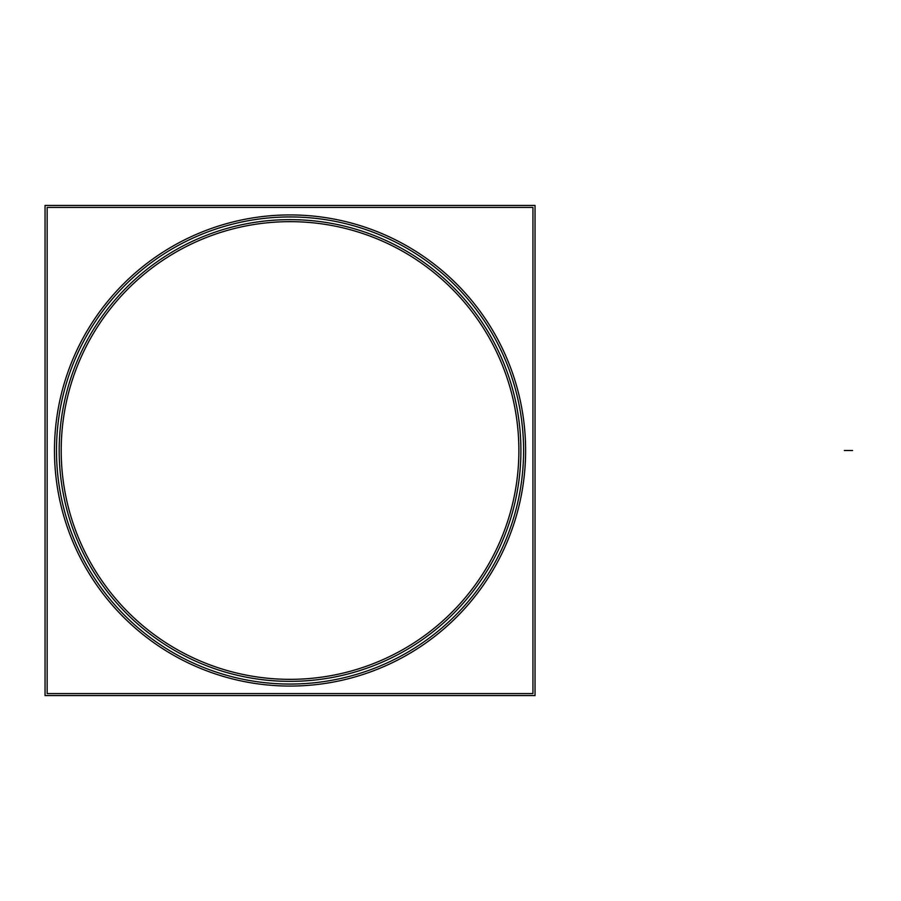 <?xml version="1.0" encoding="UTF-8"?>
<svg xmlns="http://www.w3.org/2000/svg" width="901" height="901" viewBox="0 0 901 901"><rect width="100%" height="100%" fill="white"/><g stroke="black" fill="none" stroke-linecap="round" stroke-linejoin="round"><path stroke-width="1.35" d="M54.938 465.288A235.566 235.566 0 0 1 290.043 214.934A235.566 235.566 0 0 1 525.148 465.288M523.594 450.5A233.55 233.55 0 0 0 290.043 216.95A233.55 233.55 0 0 0 56.493 450.5A233.55 233.55 0 0 0 290.043 684.05A233.55 233.55 0 0 0 523.594 450.5A233.55 233.55 0 0 0 290.043 216.95A233.55 233.55 0 0 0 56.493 450.5A233.55 233.55 0 0 0 290.043 684.05A233.55 233.55 0 0 0 523.594 450.5A233.55 233.55 0 0 0 290.043 216.95A233.55 233.55 0 0 0 56.493 450.5A233.55 233.55 0 0 0 290.043 684.05A233.55 233.55 0 0 0 523.594 450.5A233.55 233.55 0 0 0 290.043 216.95A233.55 233.55 0 0 0 56.493 450.5A233.55 233.55 0 0 0 290.043 684.05A233.55 233.55 0 0 0 523.594 450.5A233.55 233.55 0 0 0 290.043 216.95A233.55 233.55 0 0 0 56.493 450.5A233.55 233.55 0 0 0 290.043 684.05A233.55 233.55 0 0 0 523.594 450.5M47.145 693.59L47.145 207.41L532.93 207.41L532.93 693.59L47.145 693.59L532.93 693.59M59.184 450.5A230.859 230.859 0 0 1 290.043 219.641A230.859 230.859 0 0 1 520.902 450.5A230.859 230.859 0 0 1 290.043 681.359A230.859 230.859 0 0 1 59.184 450.5A230.859 230.859 0 0 1 290.043 219.641A230.859 230.859 0 0 1 520.902 450.5A230.859 230.859 0 0 1 290.043 681.359A230.859 230.859 0 0 1 59.184 450.5A230.859 230.859 0 0 1 290.043 219.641A230.859 230.859 0 0 1 520.902 450.5A230.859 230.859 0 0 1 290.043 681.359A230.859 230.859 0 0 1 59.184 450.5A230.859 230.859 0 0 1 290.043 219.641A230.859 230.859 0 0 1 520.902 450.5A230.859 230.859 0 0 1 290.043 681.359A230.859 230.859 0 0 1 59.184 450.5A230.859 230.859 0 0 1 290.043 219.641A230.859 230.859 0 0 1 520.902 450.5A230.859 230.859 0 0 1 290.043 681.359A230.859 230.859 0 0 1 59.184 450.5M518.424 436.129A228.843 228.843 0 0 1 290.043 679.343A228.843 228.843 0 0 1 61.651 436.129M61.651 464.871A228.843 228.843 0 0 1 290.043 221.657A228.843 228.843 0 0 1 518.424 464.871M47.145 207.41L532.93 207.41M525.148 435.712A235.566 235.566 0 0 1 290.043 686.066A235.566 235.566 0 0 1 54.938 435.712M45.05 695.572L45.05 205.428L535.036 205.428L535.036 695.572L45.05 695.572M852.583 450.5L844.327 450.5L852.583 450.5"/></g></svg>
